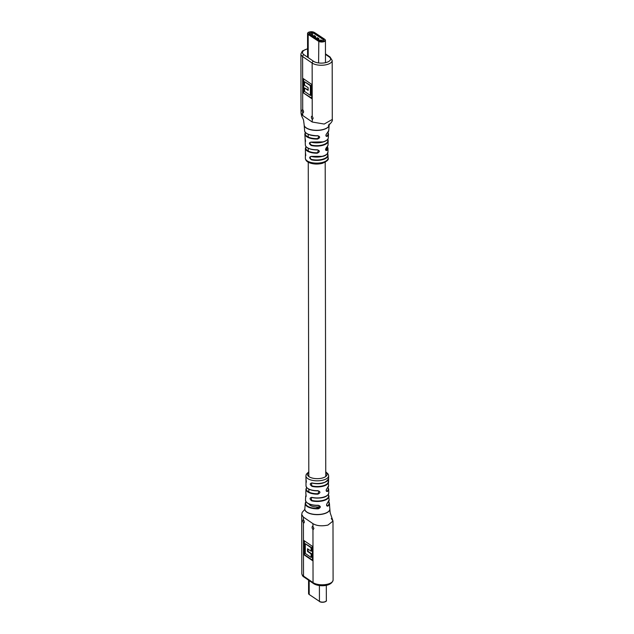 <?xml version="1.0" encoding="UTF-8"?>
<svg xmlns="http://www.w3.org/2000/svg" width="634" height="634" viewBox="0 0 634 634"><rect width="100%" height="100%" fill="white"/><g stroke="black" fill="none" stroke-linecap="round" stroke-linejoin="round"><path stroke-width="0.95" d="M320.035 506.796A8.472 3.709 179.9 0 1 308.988 503.967M304.28 521.996A1.601 0.769 74.4 0 1 303.852 522.947A1.601 0.769 74.4 0 1 303.424 522.844L302.664 520.791L303.417 519.967A1.601 0.769 74.4 0 1 304.28 521.996M304.827 509.387L302.18 512.375L301.713 514.57L303.409 517.114L312.942 523.652L312.95 526.505L313.909 528.502L312.958 529.382L313.045 582.614A10.873 4.755 -0.1 0 0 328.063 584.049A10.873 4.755 -0.1 0 0 333.096 580.023L332.993 521.061L331.289 518.517M313.41 529.477L312.958 529.382A1.601 0.769 -105.6 0 1 312.094 527.353A1.601 0.769 -105.6 0 1 312.522 526.402A1.601 0.769 -105.6 0 1 312.95 526.505M328.586 478.298L328.563 481.753A11.285 4.937 179.9 0 1 328.578 481.991A11.285 4.937 179.9 0 1 325.305 485.47A11.285 4.937 179.9 0 1 312.023 486.381C309.693 484.598 309.677 483.449 311.991 482.942A11.317 4.945 -0.1 0 0 324.806 482.244A11.317 4.945 -0.1 0 0 328.594 478.575L328.65 475.888A11.372 4.969 179.9 0 1 324.418 479.716A11.372 4.969 179.9 0 1 323.388 480.041A11.372 4.969 179.9 0 1 311.865 480.239A11.372 4.969 179.9 0 1 305.905 475.928L306.27 474.272L308.798 471.807M328.864 495.74L328.919 496.026A11.626 5.088 179.9 0 1 328.943 496.248A11.626 5.088 179.9 0 1 327.366 498.918A11.626 5.088 179.9 0 1 311.714 500.844C309.463 499.013 309.511 497.849 311.857 497.357A11.483 5.017 -0.1 0 0 326.867 495.693A11.483 5.017 -0.1 0 0 328.784 492.824L328.666 489.123A11.364 4.969 179.9 0 1 327.334 491.516C325.836 491.366 325.821 490.209 327.287 488.037A11.301 4.945 -0.1 0 0 328.602 485.699L328.143 480.001M327.905 502.413A11.832 5.175 -0.1 0 0 329.149 499.957L327.635 502.635A11.832 5.175 -0.1 0 0 327.905 502.413M328.634 501.708A12.07 5.278 179.9 0 1 329.387 503.372A12.07 5.278 179.9 0 1 328.396 505.647A12.07 5.278 179.9 0 1 327.778 506.178C326.209 505.964 326.161 504.783 327.635 502.635M305.85 493.236L305.826 492.864A11.483 5.017 -0.1 0 0 305.85 493.236C306.19 495.566 306.143 496.731 305.707 496.723A11.626 5.088 179.9 0 1 305.683 496.287L305.485 499.996A11.832 5.175 -0.1 0 0 318.213 505.274C320.947 506.233 321.002 507.414 318.363 508.817A12.07 5.278 179.9 0 1 305.263 503.412L304.843 508.856A12.506 5.468 -0.1 0 0 304.827 509.062A12.506 5.468 -0.1 0 0 311.326 513.849A12.506 5.468 -0.1 0 0 324.053 513.651A12.506 5.468 -0.1 0 0 329.181 510.774A12.506 5.468 -0.1 0 0 329.839 509.023A12.506 5.468 -0.1 0 0 329.831 508.817L329.387 503.372L328.666 501.668M303.012 519.864L303.417 519.967L303.409 517.114M312.427 546.349L303.924 540.525L303.955 554.758L312.459 560.591L312.427 546.349M305.905 475.928L305.968 478.615A11.317 4.945 -0.1 0 0 305.976 478.821L306.016 482.26A11.285 4.937 179.9 0 1 306 482.03L305.992 485.739A11.301 4.945 -0.1 0 0 317.848 490.684C320.59 491.667 320.606 492.824 317.896 494.155A11.364 4.969 179.9 0 1 305.937 489.163L305.826 492.864M305.984 501.708L305.263 503.412A12.07 5.278 179.9 0 1 306.008 501.748M329.149 499.957L328.428 494.235M311.88 497.508L311.167 497.539L311.714 500.844M312.015 483.084L311.302 483.116L312.023 486.381M327.382 502.873L327.556 502.833C326.558 504.299 326.336 505.33 326.89 505.924L327.778 506.178M326.153 490.106L326.47 491.271L327.334 491.516M306.697 487.57A11.047 4.826 -0.1 0 0 317.88 493.735L319.084 491.184L317.848 490.684M316.231 506.97L318.331 508.405L319.425 505.781L318.213 505.274M317.88 493.735L317.896 494.155M306.071 501.835A11.745 5.135 -0.1 0 0 318.331 508.405L318.363 508.817M306.071 496.652L305.857 493.323M306.349 482.181L305.976 478.821M326.993 481.087A11 4.81 179.9 0 1 312.142 483.1L311.991 482.942M328.563 481.753L328.293 479.756M327.295 495.384A11.158 4.882 179.9 0 1 312.007 497.524L311.857 497.357M304.415 540.857L304.439 554.623L312.451 560.115M304.439 554.623L303.955 554.758M311.096 551.192L311.579 551.057L311.571 547.554L305.279 543.71L305.295 553.442L311.104 557.421L311.096 553.902L307.53 551.453L307.522 548.751L311.096 551.192L311.088 547.697L305.279 543.71M311.104 557.421L311.587 557.286L311.587 553.759L308.013 551.318L308.005 549.084M311.571 547.554L311.088 547.697M308.013 551.318L307.53 551.453M311.587 553.759L311.096 553.902M329.133 504.141L329.601 504.609M329.284 504.442L329.411 505.552M311.381 117.147A1.601 0.769 74.4 0 1 311.809 116.196A1.601 0.769 74.4 0 1 312.237 116.299L313.196 118.296L312.237 119.176A1.601 0.769 74.4 0 1 311.381 117.147M328.309 125.191C328.848 125.286 333.183 121.181 332.287 119.438L324.22 124.05L312.245 122.029L302.711 115.491L302.703 112.638L301.942 110.585L302.703 109.761L302.608 56.529A10.873 4.755 179.9 0 1 300.904 53.985L301.007 112.947C301.808 117.726 302.402 116.68 303.591 120.373L304.161 124.843A12.506 5.468 179.9 0 0 312.736 130.018A12.506 5.468 179.9 0 0 323.38 129.423A12.506 5.468 179.9 0 0 329.173 124.803A12.506 5.468 179.9 0 0 329.173 124.795L329.189 124.042M302.299 109.658L302.703 109.761A1.601 0.769 -105.6 0 1 303.559 111.79A1.601 0.769 -105.6 0 1 303.131 112.741A1.601 0.769 -105.6 0 1 302.703 112.638M305.437 152.255L305.422 152.017A11.285 4.937 -0.1 0 0 305.437 152.255L305.414 155.71A11.317 4.945 179.9 0 1 305.406 155.433L305.35 158.12A11.372 4.969 -0.1 0 0 321.715 162.613A11.372 4.969 -0.1 0 0 322.833 162.336A11.372 4.969 -0.1 0 0 328.095 158.08L328.016 155.164A11.317 4.945 179.9 0 1 328.032 155.393A11.317 4.945 179.9 0 1 322.793 159.617A11.317 4.945 179.9 0 1 321.192 159.99A11.317 4.945 179.9 0 1 311.429 159.831C309.115 158.032 309.123 156.883 311.452 156.376A11.285 4.937 -0.1 0 0 320.527 156.638A11.285 4.937 -0.1 0 0 322.777 156.154A11.285 4.937 -0.1 0 0 328 151.978C327.31 154.379 325.543 155.837 322.69 156.344L311.452 156.376M327.723 153.127L327.699 154.91L327.548 152.683M328 151.978L328.008 148.269A11.301 4.945 179.9 0 1 326.7 150.559C325.226 150.448 325.234 149.307 326.732 147.136A11.364 4.969 -0.1 0 0 328.063 144.845L328.15 140.772A11.483 5.017 179.9 0 1 328.174 141.144A11.483 5.017 179.9 0 1 322.857 145.305A11.483 5.017 179.9 0 1 318.403 146.042A11.483 5.017 179.9 0 1 311.239 145.503C308.893 143.736 308.845 142.602 311.088 142.095A11.626 5.088 -0.1 0 0 317.737 142.698A11.626 5.088 -0.1 0 0 322.231 142.095A11.626 5.088 -0.1 0 0 322.936 141.913A11.626 5.088 -0.1 0 0 323.594 141.715A11.626 5.088 -0.1 0 0 328.317 137.721L328.515 134.012A11.832 5.175 179.9 0 1 327.001 136.421C325.519 136.318 325.559 135.201 327.128 133.069A12.07 5.278 -0.1 0 0 328.737 130.596L329.157 125.152A12.506 5.468 179.9 0 1 323.38 129.566A12.506 5.468 179.9 0 1 315.272 130.398A12.506 5.468 179.9 0 1 304.169 125.199A12.506 5.468 179.9 0 1 304.161 124.985A12.506 5.468 179.9 0 1 304.161 124.914M327.921 138.997L328.15 140.732L327.77 139.234M311.12 142.23L310.43 142.254L309.757 143.276L311.389 145.083A11.158 4.882 -0.1 0 0 322.69 144.893A11.158 4.882 -0.1 0 0 327.833 140.486M311.476 156.519L310.755 156.55L310.01 157.597L311.429 159.831M304.169 125.199L304.613 130.636A12.07 5.278 -0.1 0 0 316.334 135.724A12.07 5.278 -0.1 0 0 317.705 135.7C320.352 136.651 320.305 137.768 317.571 139.06A11.832 5.175 179.9 0 1 317.008 139.068A11.832 5.175 179.9 0 1 304.851 134.059L305.057 137.76A11.626 5.088 -0.1 0 0 305.081 137.982L305.231 141.39A11.483 5.017 179.9 0 1 305.216 141.184L305.334 144.885A11.364 4.969 -0.1 0 0 317.293 149.782C320.012 150.757 320.004 151.898 317.262 153.198A11.301 4.945 179.9 0 1 305.398 148.308L305.422 152.017M327.715 153.143L327.976 154.902M312.697 119.263L312.237 119.176L312.245 122.029M303.226 92.794L311.73 98.619L311.706 84.385L303.203 78.553L303.226 92.794L311.73 98.151M310.43 142.254L311.246 142.254A11.309 4.945 179.9 0 0 322.08 142.246M325.884 135.161L326.145 136.159L326.716 136.048A11.515 5.032 -0.1 0 0 327.897 132.443M325.559 149.252L325.852 150.321L326.415 150.203A10.984 4.803 -0.1 0 0 327.295 146.684M317.262 153.198L318.514 150.266L317.277 149.917A11.047 4.826 179.9 0 1 306.983 147.405M317.571 139.06L318.878 136.151L317.682 135.834A11.745 5.135 179.9 0 1 306.507 133.298M311.239 145.503L311.389 145.083M311.088 142.095L323.506 141.889C326.597 140.811 328.206 139.425 328.317 137.721M322.603 156.329A10.968 4.795 179.9 0 1 311.595 156.535L310.755 156.55M305.572 141.303L305.081 137.982M303.686 78.885L303.71 92.659M310.383 95.433L310.866 95.298L310.85 85.566L304.55 81.723L304.558 85.241L308.132 87.69L308.132 90.393L304.566 87.952L304.566 91.447L310.383 95.433L310.359 85.701L304.55 81.723M308.132 89.925L304.566 87.952M310.85 85.566L310.359 85.701M322.112 40.727L320.812 39.871L320.693 40.925M323.72 39.839L312.602 32.508L309.138 33.285L320.392 40.806L323.72 40.227M315.518 36.384L314.028 35.472L315.518 36.384L315.526 37.596M318.87 38.595L317.38 37.683L318.87 38.595L318.878 39.807M315.217 37.398L315.439 36.407L315.439 37.549M315.217 36.526L314.028 35.472L313.988 36.582M318.577 39.609L318.791 38.619L318.799 39.76M318.569 38.745L317.38 37.683L317.341 38.793M322.024 40.75L320.733 39.894L321.747 40.83M308.798 472.275A9.772 4.272 -0.1 0 0 310.533 477.489A9.772 4.272 -0.1 0 0 322.524 477.981A9.772 4.272 -0.1 0 0 325.749 472.243M304.835 509.142A12.506 5.468 -0.1 0 0 304.827 509.213L304.827 509.213A12.506 5.468 -0.1 0 0 311.326 513.992A12.506 5.468 -0.1 0 0 324.053 513.794A12.506 5.468 -0.1 0 0 329.751 509.815A12.506 5.468 -0.1 0 0 329.839 509.165L329.839 509.165A12.506 5.468 -0.1 0 0 329.839 509.094M329.839 509.023L330.171 512.803L329.751 509.815M312.942 523.652C316.731 525.895 321.739 526.371 327.96 525.087L332.993 521.069L330.171 512.803M301.713 514.57L301.816 573.532A10.873 4.755 -0.1 0 0 303.512 576.076L313.045 582.614A1.601 1.213 124.4 0 0 313.497 583.549C318.014 586.751 331.503 587.092 333.096 580.023M303.424 522.844L303.512 576.076A1.601 1.213 -55.6 0 0 303.955 577.019L313.497 583.549M311.865 500.448A11.309 4.945 -0.1 0 0 323.388 500.266A11.309 4.945 -0.1 0 0 328.594 495.764M312.174 485.969A10.968 4.795 -0.1 0 0 323.182 485.755A10.968 4.795 -0.1 0 0 328.246 481.475M306.103 495.455A11.309 4.945 -0.1 0 0 306.024 496.438M326.573 505.203L327.501 505.845A11.745 5.135 -0.1 0 0 328.578 501.795M327.049 491.168A11.047 4.826 -0.1 0 0 327.897 487.538M317.832 490.835A10.984 4.803 179.9 0 1 307.538 488.251M318.189 505.433A11.515 5.032 179.9 0 1 306.959 502.635M325.717 601.381A3.439 1.506 179.9 0 1 322.841 602.26A3.439 1.506 179.9 0 1 319.702 601.587L319.52 601.563C322.413 603.322 327.39 601.373 326.344 600.469L326.312 585.309M309.463 594.708L308.584 593.598A3.756 1.64 -0.1 0 0 309.194 594.494L309.17 580.593M326.344 600.469A3.756 1.64 -0.1 0 1 323.649 602.054A3.756 1.64 -0.1 0 1 319.433 601.373L309.194 594.494L319.433 601.373L319.401 585.523M311.571 159.419A11 4.81 -0.1 0 0 322.627 159.213A11 4.81 -0.1 0 0 327.699 154.91M326.439 154.49A10.968 4.795 179.9 0 1 322.754 156.281M323.403 141.873A11.309 4.945 179.9 0 1 322.912 142.032M326.296 62.473A9.272 4.058 -0.1 0 0 329.133 56.87A1.601 1.213 -55.6 0 1 330.045 56.989L332.184 60.476A10.873 4.755 179.9 0 1 327.152 64.502A10.873 4.755 179.9 0 1 312.142 63.067L302.608 56.529A1.601 1.213 -55.6 0 1 303.955 54.714L313.489 61.252A9.272 4.058 -0.1 0 0 326.296 62.473M302.711 115.491L301.007 112.947M312.237 116.299L312.142 63.067A1.601 1.213 124.4 0 1 313.489 61.252M329.133 56.87L325.464 54.358M307.577 48.913A9.272 4.058 -0.1 0 0 303.955 54.714M322.761 142.071A11.309 4.945 179.9 0 1 322.207 142.214M326.565 140.304A11.309 4.945 179.9 0 1 323.578 141.818M306.111 146.723A10.984 4.803 -0.1 0 0 317.246 152.77M305.453 132.482A11.515 5.032 -0.1 0 0 317.547 138.616M312.602 32.508L312.61 35.678M311.5 32.413L311.5 34.949M309.495 32.992L309.495 33.626M318.815 40.909A3.439 1.506 -0.1 0 0 323.586 41.329A3.439 1.506 -0.1 0 0 324.553 39.245L314.179 32.405A3.439 1.506 -0.1 0 0 309.408 31.985A3.439 1.506 -0.1 0 0 308.441 34.07L318.815 40.909L318.593 62.94M324.553 39.245L324.822 39.459A3.756 1.64 179.9 0 1 325.44 40.362A3.756 1.64 179.9 0 1 322.769 41.939A3.756 1.64 179.9 0 1 318.553 41.281L308.172 34.434L308.219 57.639M308.441 34.07L308.172 34.434A3.756 1.64 179.9 0 1 307.553 33.531A3.756 1.64 179.9 0 1 308.179 32.619M308.829 492.024L308.829 489.179M308.806 476.53L308.259 162.225M308.235 151.043L308.227 148.285M308.211 137.015L308.203 134.353M325.757 476.499L325.202 162.201M304.827 509.062L304.811 509.95M328.65 475.888L328.277 474.232L325.741 471.783M303.955 577.019C302.854 576.528 302.133 575.371 301.816 573.532M328.602 485.699L327.207 488.22C326.272 489.408 326.027 490.423 326.47 491.271M328.666 489.123L327.992 487.411M306.602 487.451L305.937 489.163M305.992 485.739C306.563 488.933 310.517 490.637 317.84 490.867L319.084 491.184M305.485 499.996C306.008 503.467 310.248 505.29 318.197 505.464L319.425 505.781M306.079 495.019L305.683 496.287M306.277 480.881L306 482.03M328.594 478.575C325.916 483.187 320.408 484.709 312.071 483.124L311.302 483.116M328.784 492.824C327.786 498.181 318.633 498.752 311.936 497.547L311.167 497.539M308.584 593.598L308.568 580.173M305.35 158.12C305.437 160.109 306.721 161.638 309.21 162.692C313.315 164.261 317.713 164.468 322.405 163.318C327.081 161.321 328.975 159.578 328.095 158.08M332.287 119.438L332.184 60.476M307.577 48.723L302.37 51.013L300.904 53.985M325.464 53.858L330.045 56.989M328.515 134.012L328.016 132.3M326.145 136.159C325.757 135.264 326.058 134.289 327.049 133.235L328.737 130.596M328.008 148.269L327.398 146.557M325.852 150.321L328.063 144.845M318.514 150.266L317.285 149.949C309.59 149.529 305.604 147.841 305.334 144.885M306.008 146.597L305.398 148.308M318.878 136.151L317.697 135.866C308.988 135.28 304.629 133.536 304.613 130.636M305.334 132.34L304.851 134.059M305.707 154.26L305.406 155.433M305.437 152.287L305.754 155.631M305.437 140.035L305.216 141.184M307.593 56.767L307.553 33.531C307.894 31.827 310.161 31.462 314.353 32.421L324.727 39.268L325.44 40.362L325.48 62.679M313.957 35.599L313.957 36.566M317.309 37.81L317.309 38.777M320.661 40.021L320.661 40.917"/></g></svg>

